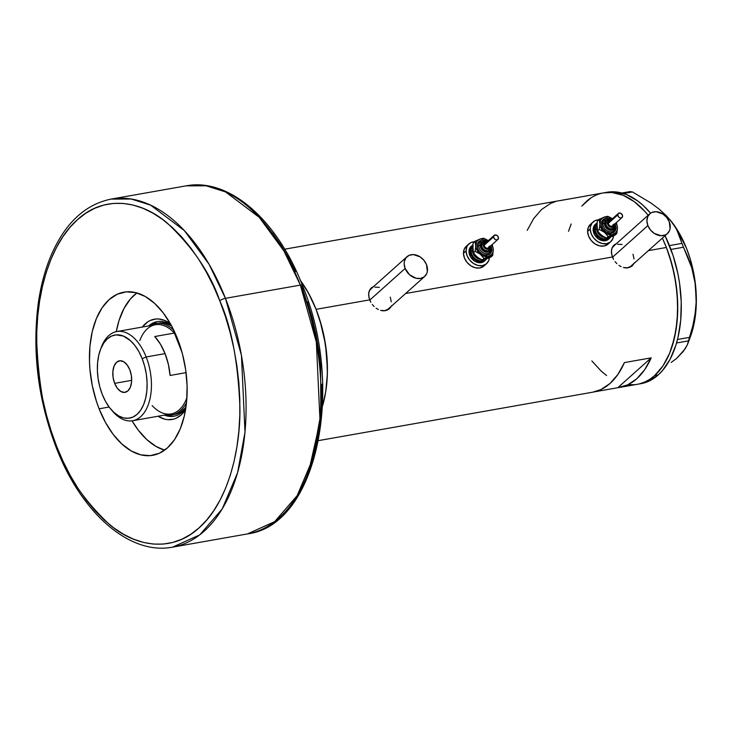 <?xml version="1.0" encoding="UTF-8"?>
<svg xmlns="http://www.w3.org/2000/svg" width="733" height="733" viewBox="0 0 733 733"><rect width="100%" height="100%" fill="white"/><g stroke="black" fill="none" stroke-linecap="round" stroke-linejoin="round"><path stroke-width="1.1" d="M612.522 257.228L647.88 225.599A13.258 10.244 -131.8 0 1 649.75 213.834A13.258 10.244 -131.8 0 1 669.284 221.815A13.258 10.244 -131.8 0 1 667.424 233.589A13.258 10.244 -131.8 0 1 647.88 225.599L612.522 257.228M649.75 213.834L613.484 246.27A13.258 10.244 48.2 0 0 611.89 248.24L613.915 245.912M369.771 300.099L405.129 268.47A13.258 10.244 -131.8 0 1 406.998 256.706A13.258 10.244 -131.8 0 1 426.533 264.695A13.258 10.244 -131.8 0 1 424.673 276.46A13.258 10.244 -131.8 0 1 405.129 268.47L369.771 300.099M406.998 256.706L370.733 289.141A13.258 10.244 48.2 0 0 369.139 291.111L371.164 288.784M632.377 265.685L634.668 262.579L631.938 266.042A13.808 10.665 48.2 0 0 633.385 264.036M613.576 259.381L611.679 254.553L611.469 249.926L613.017 246.141L616.517 243.558L614.419 244.721L612.028 247.891L611.349 252.179L612.431 256.99L405.596 293.521L612.431 256.99L613.576 259.381M616.874 263.651L615.069 261.635L616.874 263.651M621.108 266.675L618.899 265.355L621.108 266.675M625.716 267.921L623.398 267.545L627.97 267.792L625.716 267.921M630.068 267.16L627.97 267.792L631.938 266.042L630.068 267.16M389.617 308.556L391.917 305.459L389.186 308.914A13.808 10.665 48.2 0 0 390.634 306.907M370.825 302.253L368.919 297.424L368.708 292.797L370.266 289.013L373.766 286.438L371.668 287.593L369.267 290.763L368.598 295.051L369.679 299.87L316.079 309.335L369.679 299.87L370.825 302.253M374.114 306.531L372.318 304.507L374.114 306.531M378.356 309.546L376.148 308.226L378.356 309.546M382.965 310.801L380.647 310.416L385.219 310.673L382.965 310.801M387.317 310.032L385.219 310.673L389.186 308.914L387.317 310.032M666.389 247.461A97.196 55.635 -100 0 0 662.339 238.133L666.389 247.461L648.348 250.649L666.389 247.461L669.522 256.184L674.351 274.481L677.109 293.319L677.686 311.974L676.055 329.722L672.289 345.903L669.65 353.196L662.98 365.868L654.661 375.562L649.997 379.172L645.04 381.911L639.845 383.753L645.04 381.911L649.997 379.172L654.661 375.562L658.234 374.93A97.196 55.635 -100 0 0 665.033 235.724L673.086 255.56L677.915 273.849L679.564 283.24L681.241 302.078L680.71 320.376L678.007 337.418L675.863 345.27L670.099 359.243L662.577 370.477L658.234 374.93L654.661 375.562A97.196 55.635 80 0 1 637.316 384.312A97.196 55.635 -100 0 0 666.389 247.461L662.339 238.133A97.196 55.635 80 0 1 654.661 375.562L662.98 365.868L669.65 353.196L674.433 338.05L677.145 321.008L677.668 302.711L676 283.873L672.188 265.218L666.389 247.461M648.155 215.255A97.196 55.635 -100 0 0 603.506 192.889A97.196 55.635 80 0 1 648.155 215.255L644.811 211.324L648.155 215.255M300.383 280.4L308.511 293.154L316.079 309.335L320.064 320.724L325.544 344.776L327.44 369.194L326.991 381.041L325.617 392.393L323.345 403.068L322.657 403.187L323.345 403.068L322.639 403.7L323.345 403.068A97.196 55.635 -100 0 0 300.383 280.4A97.196 55.635 80 0 1 316.079 309.335A97.196 55.635 80 0 1 322.547 405.926L325.754 391.596L327.376 373.839L326.799 355.184L324.041 336.346L321.879 327.092L316.079 309.335L311.351 298.606L305.945 288.72L299.962 279.841M558.858 200.769L584.009 196.371A97.196 55.635 80 0 1 585.667 196.032A97.196 55.635 80 0 1 587.335 195.784L560.58 200.512A97.196 55.635 -100 0 0 558.913 200.76L284.725 249.183M617.809 387.711L594.381 391.843L617.809 387.711L651.179 357.851A97.196 55.635 80 0 1 619.477 387.455A97.196 55.635 80 0 1 617.809 387.711L651.179 357.851L644.728 369.624L636.83 378.714L627.75 384.807L617.809 387.711M592.667 392.192L600.996 389.535L610.076 383.432L617.974 374.343L624.424 362.578L651.179 357.851L624.424 362.578A97.196 55.635 -100 0 1 592.722 392.182L318.534 440.606M568.524 231.289L571.163 223.996L568.524 231.289M586.153 201.63L581.81 206.083L590.825 198.02L586.153 201.63A97.196 55.635 80 0 1 603.506 192.889L585.667 196.032M603.442 192.898L611.872 192.513L623.096 195.28L634.219 201.63L644.811 211.324L634.219 201.63L623.096 195.28L611.872 192.513L603.442 192.898M634.457 384.678L628.941 384.678L634.457 384.678M606.594 375.562L601.207 371.109L591.852 360.929L601.207 371.109L606.594 375.562M555.522 201.548L550.639 203.407L541.559 209.51L533.661 218.599L527.21 230.364M372.621 287.29L372.96 287.153A13.808 10.665 48.2 0 0 370.834 288.344M389.809 308.199L390.9 306.367M390.277 297.131L391.248 301.813M389.397 307.833L387.986 309.253L384.239 310.874M374.902 287.162L379.355 287.345M615.381 244.419L615.711 244.281A13.808 10.665 48.2 0 0 613.585 245.473M632.561 265.328L633.651 263.486M633.028 254.259L633.999 258.941M632.158 264.952L630.737 266.381L626.999 268.003M617.653 244.291L622.106 244.465M385.063 310.691A13.258 10.244 48.2 0 0 388.408 308.895L424.673 276.46M405.129 268.47L409.527 274.738L416.051 278.265L420.504 278.439L424.242 276.817L426.707 273.629L427.33 271.595L426.533 264.695L423.931 260.297L420.101 256.862L413.339 254.58L409.161 255.322L406 257.769L404.341 261.562L404.158 263.788L405.129 268.47M627.815 267.82A13.258 10.244 48.2 0 0 631.159 266.024L667.424 233.589M647.88 225.599L650.483 229.988L654.322 233.433L661.074 235.705L665.252 234.972L666.993 233.937L669.458 230.758L670.081 228.723L669.284 221.815L666.682 217.426L662.852 213.99L656.09 211.709L651.912 212.442L650.171 213.477L647.715 216.656L646.909 220.917L647.88 225.599M607.006 192.266L615.436 191.881L626.66 194.648L637.783 200.998L643.171 205.451L650.556 213.193A97.196 55.635 -100 0 0 607.071 192.257L603.506 192.889M660.57 210.453L666.627 216.006L659.453 209.381L651.225 203.197L632.451 191.945L629.94 191.597L621.877 193.026L629.94 191.597L632.451 191.945L623.554 193.521L632.451 191.945L651.225 203.197L659.453 209.381L666.627 216.006L672.344 222.759L676.706 229.64L679.839 236.557L681.937 243.393L669.458 245.601L681.937 243.393L691.76 267.829L694.508 278.925L696.02 290.616L696.158 302.363L695.031 314.155L692.795 325.873L689.716 337.336L677.503 339.489L689.716 337.336L687.38 344.757L685.025 349.027L676.55 358.483L671.153 362.45M666.627 216.006L672.344 222.759L676.706 229.64L683.449 247.232L670.952 249.44L683.449 247.232L688.012 257.301L691.76 267.829L695.434 284.725L696.158 302.363L695.031 314.155L692.795 325.873L687.38 344.757L683.413 351.272L676.55 358.483L681.452 353.242M676.559 342.971L688.718 340.818L676.559 342.971M687.92 343.429L690.358 336.868A83.388 47.737 -100 0 0 696.02 290.616A83.388 47.737 -100 0 0 669.596 219.277A83.388 47.737 -100 0 0 669.486 219.158L669.669 219.369M669.596 219.277L677.659 230.474L686.61 248.579L690.11 258.621L694.857 279.823L696.35 301.29L695.837 311.672L694.49 321.585L690.321 336.978M619.477 387.455L640.88 383.68A97.196 55.635 -100 0 0 658.234 374.93L648.604 381.279L639.084 383.945M164.403 415.116A48.048 27.506 -100 0 0 185.797 408.29A48.048 27.506 80 0 1 173.941 416.234A48.048 27.506 80 0 1 164.403 415.116M185.55 409.829A50.916 29.146 80 0 1 158.016 416.243L164.797 419.184L167.738 419.67L173.446 419.184L176.167 418.222L181.207 414.896L185.559 409.811M176.103 414.118L180.95 411.937L185.953 407.227A46.39 26.553 80 0 1 174.894 414.383L172.218 414.86A46.39 26.553 80 0 1 166.354 414.768A46.39 26.553 -100 0 0 186.539 402.481A46.39 26.553 80 0 1 172.218 414.86M165.658 414.896A48.048 27.506 -100 0 0 174.555 416.115L171.046 416.197L165.502 414.832M116.281 331.655A82.838 47.416 80 0 1 136.897 292.934L130.364 299.009L123.95 308.584L119.039 320.495L116.281 331.655M164.659 450.144A82.838 47.416 80 0 1 132.032 420.824L138.235 430.088L146.902 439.663L156.193 446.534L164.659 450.144M170.331 323.656A50.916 29.146 80 0 0 142.266 327.055L147.764 321.888L150.357 320.449L155.9 319.002L158.786 319.002L164.668 320.449L170.496 323.775M157.852 321.512A48.048 27.506 -100 0 0 149.908 325.709L157.219 321.668M148.652 325.928A48.048 27.506 80 0 1 157.228 321.613A48.048 27.506 80 0 1 171.091 325.021A48.048 27.506 -100 0 0 148.652 325.928M158.731 323.033L165.429 323.29L171.604 325.965A46.39 26.553 80 0 0 158.759 323.024M139.801 340.552A45.281 25.921 80 0 1 174.381 333.057L154.764 336.529L160.435 344.189L165.062 353.636L168.352 364.283L170.093 375.461L186.063 372.639L170.093 375.461A45.281 25.921 -100 0 0 165.062 353.636L146.16 356.971A45.281 25.921 -100 0 0 101.273 347.36L100.384 349.769A42.193 24.152 80 0 1 142.193 358.721L146.16 356.971L165.062 353.636A45.281 25.921 -100 0 0 154.764 336.529L174.381 333.057A45.281 25.921 -100 0 0 155.387 324.746L116.859 331.545A45.281 25.921 80 0 1 146.16 356.971A45.281 25.921 80 0 1 132.609 420.733A45.281 25.921 80 0 1 111.718 410.196A45.281 25.921 -100 0 0 112.552 411.213A45.281 25.921 -100 0 0 145.134 411.259A45.281 25.921 -100 0 0 146.16 356.971L142.193 358.721L138.913 351.703L134.991 345.637L130.575 340.763L123.401 336.071L116.135 334.871L111.544 336.071L107.366 338.829L103.756 343.035L100.861 348.541L98.79 355.111L97.608 362.514L97.379 370.458L98.112 378.631L99.761 386.731L102.281 394.436A42.193 24.152 80 0 1 100.384 349.769M114.66 383.359L131.674 380.354L114.66 383.359L113.074 377.358L112.891 371.237L114.128 365.932L116.593 362.249L119.919 360.746L123.602 361.653L127.075 364.832L129.814 369.799A16.016 9.172 80 0 1 125.022 392.347A16.016 9.172 80 0 1 114.66 383.359A16.016 9.172 80 0 1 119.452 360.81A16.016 9.172 80 0 1 129.814 369.799L131.399 375.8L131.583 381.92L130.355 387.226L127.881 390.909L124.555 392.412L120.872 391.504L117.399 388.325L114.66 383.359M100.833 348.606A45.281 25.921 80 0 1 116.859 331.545M173.776 330.226A46.39 26.553 -100 0 0 150.604 325.589A46.39 26.553 80 0 1 156.083 323.5A46.39 26.553 80 0 1 173.776 330.226M174.381 333.057A45.281 25.921 80 0 1 175.838 334.734L174.381 333.057L182.123 352.72L174.381 333.057M132.609 420.733L171.137 413.925A45.281 25.921 -100 0 0 186.933 397.533A45.281 25.921 80 0 1 152.143 405.606M102.281 394.436L105.561 401.455L109.492 407.521L113.908 412.395L118.636 415.895L123.511 417.892L128.339 418.286L132.93 417.086L137.108 414.328L140.718 410.123L143.613 404.625L145.693 398.046L146.866 390.652L147.095 382.708L146.371 374.526L144.713 366.436L142.193 358.721A42.193 24.152 80 0 1 141.24 409.307A42.193 24.152 80 0 1 110.885 409.261A42.193 24.152 80 0 1 102.281 394.436M57.321 448A4.416 1.209 -21.5 0 1 56.249 447.661A4.416 1.209 -21.5 0 1 56.78 446.663C45.144 420.843 38.428 385.146 36.65 339.581C36.119 295.289 49.652 243.722 77.561 219.579C104.993 194.218 141.515 200.998 167.06 222.914C192.752 247.085 210.334 273.061 219.799 300.832A4.416 1.209 -21.5 0 1 225.452 298.331L209.07 264.274L184.359 230.602L150.659 205.167L131.207 199.019L111.123 199.092A176.717 101.154 80 0 1 225.452 298.331L300.365 285.1A4.416 1.209 -21.5 0 1 302.381 285.339A4.416 1.209 -21.5 0 1 301.84 286.337L313.028 321.329L320.688 365.914L320.788 418.048L308.95 470.458M302.381 285.339A4.416 1.209 158.5 0 0 300.365 285.1L316.354 342.119L319.918 418.891L312.46 459.573L297.177 495.627L274.683 521.63L247.507 533.908L172.594 547.139C129.42 555.504 81.372 512.963 56.239 447.652C38.162 400.191 32.133 352.39 38.143 304.232C40.617 286.365 44.887 270.202 50.971 255.735C64.889 223.345 84.946 204.47 111.123 199.092L186.035 185.861L206.12 185.788L225.572 191.936L259.271 217.371L283.983 251.043L300.365 285.1A176.717 101.154 -100 0 0 186.035 185.861C229.2 177.496 277.257 220.037 302.39 285.348C345.298 387.665 317.279 525.314 247.507 533.908A176.717 101.154 -100 0 0 300.365 285.1L225.452 298.331A176.717 101.154 80 0 1 172.594 547.139L199.77 534.861L222.264 508.858L237.547 472.803L245.005 432.122L241.441 355.349L225.452 298.331A4.416 1.209 158.5 0 0 219.799 300.832L213.45 286.072L206.385 272.154L198.661 259.216L190.351 247.387L181.546 236.768L172.319 227.468L162.772 219.579L152.986 213.175L143.054 208.319L133.085 205.057L123.153 203.417L113.377 203.417L103.839 205.057L94.63 208.319L85.843 213.175L77.561 219.579L69.864 227.477L62.827 236.768L56.523 247.387L50.998 259.225L46.316 272.163L42.514 286.072L39.646 300.832L37.713 316.299L36.76 332.315L36.787 348.725L37.786 365.382L39.747 382.113L42.67 398.77L46.5 415.19L51.228 431.196L56.78 446.663L63.13 461.424L70.194 475.332L77.918 488.27L86.228 500.108L95.033 510.727L104.26 520.018L113.807 527.907L123.593 534.311L133.525 539.167L143.503 542.438L153.426 544.078L163.202 544.078L172.741 542.438L181.949 539.167L190.736 534.311L199.019 527.907L206.715 520.018L213.752 510.718L220.065 500.098L225.59 488.27L230.272 475.332L234.065 461.414L236.942 446.654L238.866 431.196L239.819 415.18L239.801 398.761L238.802 382.113L236.832 365.373L233.919 348.716L230.08 332.306L225.361 316.289L219.799 300.832C231.436 326.652 238.152 362.34 239.929 407.905C240.47 452.206 226.928 503.763 199.019 527.907C171.586 553.268 135.074 546.497 109.519 524.571C83.828 500.401 66.254 474.434 56.78 446.663A4.416 1.209 158.5 0 0 56.249 447.661M99.102 408.803L109.125 407.035L99.102 408.803L96.435 401.372L92.321 385.778L89.967 369.725L89.49 361.717L89.939 346.123L92.248 331.6L96.325 318.69L102.015 307.897L109.098 299.632L117.298 294.217L126.314 291.853L135.788 292.641L145.354 296.544L154.654 303.416L163.322 312.991L171.027 324.902L177.478 338.692A82.838 47.416 80 0 1 152.693 455.321A82.838 47.416 80 0 1 99.102 408.803A82.838 47.416 80 0 1 123.886 292.174A82.838 47.416 80 0 1 177.478 338.692L182.416 353.819L185.669 369.725L187.089 385.778L186.64 401.363L184.34 415.895L180.263 428.805L174.573 439.598L167.481 447.863L159.281 453.278L150.265 455.633L140.791 454.845L131.225 450.942L121.925 444.07L113.258 434.495L105.552 422.584L99.102 408.803M295.5 271.577L288.435 257.668L280.712 244.73L272.401 232.892M312.313 460.837L316.115 446.928L318.983 432.168L320.907 416.701L321.869 400.685L321.842 384.275M320.843 367.618L318.882 350.887L315.96 334.23L312.13 317.81L307.402 301.804M607.364 220.34A4.966 3.839 48.2 0 0 605.87 223.318A1.109 0.522 -1.1 0 1 607.373 223.079A3.867 2.987 -131.8 0 1 610.488 220.45M610.708 220.496L608.83 220.615L607.602 221.842L607.446 223.767L608.408 225.727L610.168 227.083L612.137 227.358L613.64 226.47L614.181 224.71A1.109 0.522 -1.1 0 1 614.758 225.159A1.109 0.522 -1.1 0 1 614.63 225.416A4.966 3.839 -131.8 0 1 613.567 228.073A4.966 3.839 -131.8 0 1 608.766 228.082A4.966 3.839 -131.8 0 1 605.87 223.318A4.966 3.839 -131.8 0 1 606.933 220.66L609.233 219.763L610.946 220.037M615.17 224.115L615.977 227.514A8.283 6.405 -131.8 0 1 608.821 233.067A8.283 6.405 -131.8 0 1 601.39 224.023A1.109 0.522 178.9 0 0 602.883 223.785A7.183 5.543 48.2 0 0 606.649 230.4A7.183 5.543 48.2 0 0 613.374 231.115A7.183 5.543 48.2 0 0 615.528 226.818A1.109 0.522 178.9 0 0 615.665 226.552A1.109 0.522 -1.1 0 1 615.528 226.818M611.688 220.376L608.592 219.332L606.677 219.671L604.743 221.604L604.377 223.556A1.109 0.522 178.9 0 0 602.883 223.785A7.183 5.543 48.2 0 1 605.037 219.488A7.183 5.543 48.2 0 0 602.883 223.785A1.109 0.522 -1.1 0 1 604.377 223.556A6.075 4.691 -131.8 0 1 611.001 219.992M615.079 226.112A6.075 4.691 -131.8 0 1 609.829 230.189A6.075 4.691 -131.8 0 1 604.377 223.556L606.017 227.716L609.829 230.189L613.585 229.521L615.079 226.112A1.109 0.522 -1.1 0 1 615.665 226.552A1.109 0.522 178.9 0 0 615.079 226.112L614.639 223.968M618.34 213.431L608.931 221.842A2.758 2.135 48.2 0 0 608.344 223.318L617.745 214.906A2.758 2.135 -131.8 0 1 618.34 213.431A2.758 2.135 -131.8 0 1 621.007 213.422A2.758 2.135 -131.8 0 1 622.61 216.07A2.758 2.135 -131.8 0 1 622.024 217.545A2.758 2.135 -131.8 0 1 619.348 217.545A2.758 2.135 -131.8 0 1 617.745 214.906L608.344 223.318L609.022 221.769L610.259 221.403M606.933 220.66L606.411 221.128A4.966 3.839 48.2 0 0 605.348 223.785L606.576 220.999M610.571 234.413A8.833 6.826 -131.8 0 1 602.233 238.445A8.833 6.826 -131.8 0 1 595.15 229.044A1.109 0.522 178.9 0 0 596.653 228.815A7.733 5.974 48.2 0 0 605.046 237.446M596.827 227.203A7.733 5.974 48.2 0 0 596.653 228.815L596.653 228.815A7.733 5.974 48.2 0 0 605.119 237.446M596.305 223.501L595.26 224.435A9.941 7.678 48.2 0 0 593.134 229.75L594.179 228.815A9.941 7.678 -131.8 0 1 596.305 223.501A9.941 7.678 -131.8 0 1 597.047 222.942L594.784 225.617L594.179 228.815L593.134 229.75L593.739 226.552L595.59 224.17M593.052 221.971L590.441 224.307A13.258 10.244 48.2 0 0 587.6 231.39L590.221 229.044A13.258 10.244 -131.8 0 1 593.052 221.971A13.258 10.244 -131.8 0 1 598.458 219.845L595.223 220.578L592.062 223.034L590.395 226.827L590.221 229.044L587.6 231.39A13.258 10.244 48.2 0 0 595.306 244.089A13.258 10.244 48.2 0 0 608.115 244.062L610.726 241.725A13.258 10.244 -131.8 0 1 597.917 241.753A13.258 10.244 -131.8 0 1 590.221 229.044L591.192 233.726L593.785 238.124L597.624 241.56L602.105 243.521L606.558 243.704L610.296 242.082L612.761 238.894L613.53 235.815A13.258 10.244 -131.8 0 1 610.726 241.725M600.089 220.349L599.246 220.899M596.845 225.352L597.422 220.77L599.108 219.268L600.272 226.011L602.608 230.483L606.576 233.69L612.183 234.661L615.729 232.764L617.186 230.061L617.342 226.708L616.022 222.905A9.941 7.678 -131.8 0 1 617.443 227.862A9.941 7.678 -131.8 0 1 613.2 234.404A9.941 7.678 -131.8 0 1 604.45 232.306A9.941 7.678 -131.8 0 1 599.924 223.675A9.941 7.678 -131.8 0 1 604.166 217.133L601.637 218.773L600.529 220.477L599.292 229.383L604.45 232.306L608.143 236.53L616.81 233.57L617.443 227.862L616.618 223.464L617.443 227.862L616.81 233.57L615.124 235.073L611.01 236.796M600.345 234.248L602.352 235.861M609.05 237.465L606.466 238.033L603.8 236.777L600.217 234.139L597.615 230.886L596.946 223.693L597.422 220.77L599.108 219.268L599.924 223.675L599.292 229.383L604.45 232.306L608.143 236.53L616.81 233.57L612.513 236.255L606.466 238.033L608.143 236.53L606.466 238.033L602.526 235.999L599.237 233.094L597.615 230.886L599.292 229.383L597.615 230.886L596.79 226.479M608.546 239.233L606.887 240.296L603.763 240.845L598.687 239.132L594.701 234.963L593.134 229.75A9.941 7.678 48.2 0 0 598.916 239.279A9.941 7.678 48.2 0 0 608.518 239.251L609.563 238.317A9.941 7.678 -131.8 0 1 599.96 238.344A9.941 7.678 -131.8 0 1 594.179 228.815L594.912 232.324L596.864 235.623L601.39 239.095L604.807 239.911L607.932 239.361L611.084 236.2M590.871 223.95L588.407 227.129L587.6 231.39L588.572 236.072L591.174 240.461L595.013 243.906L599.493 245.857L603.946 246.041L608.143 244.034M610.671 236.988A9.941 7.678 -131.8 0 1 609.563 238.317M608.665 237.639L606.044 238.821L603.076 238.692L600.089 237.391L597.532 235.101L595.801 232.169L595.15 229.044L595.691 226.213L597.331 224.087M596.653 228.815A1.109 0.522 -1.1 0 1 595.15 229.044M598.998 220.523L599.942 220.276L598.998 220.523M608.243 220.972A9.941 7.678 48.2 0 0 607.419 220.532M606.063 220.001A9.941 7.678 48.2 0 0 603.195 219.57M612.925 219.231L608.518 217.014L604.166 217.133A9.941 7.678 -131.8 0 1 612.339 218.791M615.977 227.514L615.473 230.18L613.942 232.169L610.241 233.268L606.017 231.839L602.691 228.366L601.39 224.023L602.544 220.257L604.514 218.727L607.126 218.269L611.349 219.698M605.247 216.794L599.108 219.268L605.247 216.794M607.767 216.308L606.2 216.556L607.767 216.308L610.452 217.573L607.767 216.308M611.725 218.352L610.452 217.573L611.725 218.352M613.411 228.137L610.662 229.337L608.124 228.476L606.136 226.396L605.348 223.785A4.966 3.839 48.2 0 0 608.243 228.549A4.966 3.839 48.2 0 0 613.045 228.54L614.758 225.159A1.109 0.522 178.9 0 0 614.181 224.71L614.098 224.032M613.209 224.481L612.522 226.03L610.818 226.332L609.086 225.205L608.344 223.318A2.758 2.135 48.2 0 0 609.948 225.966A2.758 2.135 48.2 0 0 612.614 225.956L622.024 217.545M617.745 214.906L618.487 216.794L619.751 217.756L621.153 217.958L622.445 216.959L622.409 215.09L620.613 213.211L618.789 213.138L617.745 214.906M611.047 219.506A8.283 6.405 -131.8 0 0 601.39 224.023A1.109 0.522 -1.1 0 0 602.883 223.785A7.183 5.543 48.2 0 0 606.649 230.4A7.183 5.543 48.2 0 0 613.374 231.115M614.181 224.71A3.867 2.987 -131.8 0 1 610.836 227.303A3.867 2.987 -131.8 0 1 607.373 223.079A1.109 0.522 178.9 0 0 605.87 223.318A4.966 3.839 48.2 0 0 608.482 227.899A4.966 3.839 48.2 0 0 613.136 228.384M614.63 225.416A1.109 0.522 178.9 0 0 614.758 225.159L614.63 224.151M483.221 242.266A4.966 3.839 48.2 0 0 481.728 245.243A1.109 0.522 -1.1 0 1 483.23 245.005A3.867 2.987 -131.8 0 1 486.345 242.376M486.565 242.421L484.687 242.541L483.459 243.768L483.304 245.692L484.266 247.653L486.034 249.009L487.995 249.284L489.497 248.395L490.038 246.636A1.109 0.522 -1.1 0 1 490.615 247.076A1.109 0.522 -1.1 0 1 490.487 247.342A4.966 3.839 -131.8 0 1 489.424 249.999A4.966 3.839 -131.8 0 1 484.623 250.008A4.966 3.839 -131.8 0 1 481.728 245.243A4.966 3.839 -131.8 0 1 482.8 242.586L485.09 241.688L486.813 241.963M491.028 246.041L491.843 249.44A8.283 6.405 -131.8 0 1 484.678 254.992A8.283 6.405 -131.8 0 1 477.247 245.949A1.109 0.522 178.9 0 0 478.741 245.711A7.183 5.543 48.2 0 0 482.506 252.326A7.183 5.543 48.2 0 0 489.232 253.041A7.183 5.543 48.2 0 0 491.385 248.744A1.109 0.522 178.9 0 0 491.522 248.478A1.109 0.522 -1.1 0 1 491.385 248.744M487.546 242.302L484.449 241.258L482.534 241.597L481.086 242.724L480.234 245.482A1.109 0.522 178.9 0 0 478.741 245.711A7.183 5.543 48.2 0 1 480.894 241.414A7.183 5.543 48.2 0 0 478.741 245.711A1.109 0.522 -1.1 0 1 480.234 245.482A6.075 4.691 -131.8 0 1 486.859 241.917M490.936 248.038A6.075 4.691 -131.8 0 1 485.686 252.115A6.075 4.691 -131.8 0 1 480.234 245.482L481.874 249.641L485.686 252.115L489.442 251.446L490.936 248.038A1.109 0.522 -1.1 0 1 491.522 248.478A1.109 0.522 178.9 0 0 490.936 248.038L490.496 245.894M494.198 235.357L484.788 243.768A2.758 2.135 48.2 0 0 484.201 245.243L493.602 236.832A2.758 2.135 -131.8 0 1 494.198 235.357A2.758 2.135 -131.8 0 1 496.864 235.348A2.758 2.135 -131.8 0 1 498.467 237.996A2.758 2.135 -131.8 0 1 497.881 239.471A2.758 2.135 -131.8 0 1 495.206 239.471A2.758 2.135 -131.8 0 1 493.602 236.832L484.201 245.243L484.88 243.695L486.116 243.329M482.8 242.586L482.277 243.054A4.966 3.839 48.2 0 0 481.205 245.711L482.433 242.925M486.428 256.339A8.833 6.826 -131.8 0 1 478.09 260.371A8.833 6.826 -131.8 0 1 471.007 250.97A1.109 0.522 178.9 0 0 472.51 250.741A7.733 5.974 48.2 0 0 480.903 259.372M472.684 249.128A7.733 5.974 48.2 0 0 472.51 250.741L472.51 250.741A7.733 5.974 48.2 0 0 480.976 259.372M472.171 245.427L471.127 246.361A9.941 7.678 48.2 0 0 468.992 251.676L470.036 250.741A9.941 7.678 -131.8 0 1 472.171 245.427A9.941 7.678 -131.8 0 1 472.904 244.868L470.641 247.543L470.036 250.741L468.992 251.676L469.596 248.478L471.447 246.096M468.909 243.897L466.298 246.233A13.258 10.244 48.2 0 0 463.467 253.306L466.078 250.97A13.258 10.244 -131.8 0 1 468.909 243.897A13.258 10.244 -131.8 0 1 474.315 241.771L471.081 242.504L467.92 244.959L466.884 246.719L466.078 250.97L463.467 253.306A13.258 10.244 48.2 0 0 471.163 266.015A13.258 10.244 48.2 0 0 483.972 265.987L486.584 263.651A13.258 10.244 -131.8 0 1 473.784 263.678A13.258 10.244 -131.8 0 1 466.078 250.97L467.049 255.652L469.651 260.05L473.481 263.486L477.962 265.447L482.415 265.63L486.162 264.008L488.618 260.82L489.387 257.741A13.258 10.244 -131.8 0 1 486.584 263.651M475.946 242.275L475.103 242.825M472.703 247.278L473.289 242.696L474.966 241.194L476.129 247.937L478.466 252.409L482.433 255.615L488.041 256.587L491.586 254.69L493.043 251.987L493.199 248.634L491.88 244.831A9.941 7.678 -131.8 0 1 493.3 249.788A9.941 7.678 -131.8 0 1 489.058 256.33A9.941 7.678 -131.8 0 1 480.307 254.232A9.941 7.678 -131.8 0 1 475.79 245.601A9.941 7.678 -131.8 0 1 480.023 239.059L477.495 240.699L476.395 242.403L475.149 251.3L480.307 254.232L484 258.456L492.668 255.496L493.3 249.788L492.475 245.381L493.3 249.788L492.668 255.496L490.982 256.999L486.868 258.722M476.203 256.174L478.209 257.787M484.907 259.39L482.323 259.958L479.657 258.703L476.074 256.064L473.472 252.803L472.803 245.619L473.289 242.696L474.966 241.194L475.79 245.601L475.149 251.3L480.307 254.232L484 258.456L492.668 255.496L488.37 258.181L482.323 259.958L484 258.456L482.323 259.958L478.383 257.924L475.103 255.02L473.472 252.803L475.149 251.3L473.472 252.803L472.648 248.405M484.403 261.159L482.754 262.222L479.62 262.771L474.553 261.058L470.559 256.889L468.992 251.676A9.941 7.678 48.2 0 0 474.773 261.205A9.941 7.678 48.2 0 0 484.376 261.177L485.42 260.242A9.941 7.678 -131.8 0 1 475.818 260.27A9.941 7.678 -131.8 0 1 470.036 250.741L470.769 254.25L472.721 257.549L477.247 261.012L480.665 261.837L483.798 261.287L486.95 258.126M466.729 245.876L464.273 249.055L463.467 253.306L464.438 257.989L467.031 262.387L470.87 265.822L475.35 267.783L479.803 267.966L484.009 265.96M486.529 258.914A9.941 7.678 -131.8 0 1 485.42 260.242M484.522 259.564L481.911 260.737L478.942 260.618L475.946 259.317L473.39 257.026L471.658 254.094L471.007 250.97L471.548 248.13L473.188 246.013M472.51 250.741A1.109 0.522 -1.1 0 1 471.007 250.97M474.856 242.449L475.809 242.202L474.856 242.449M484.101 242.898A9.941 7.678 48.2 0 0 483.276 242.458M481.929 241.927A9.941 7.678 48.2 0 0 479.052 241.496M488.783 241.157L484.385 238.94L480.023 239.059A9.941 7.678 -131.8 0 1 488.196 240.717M491.843 249.44L490.689 253.206L488.709 254.736L484.678 254.992L481.874 253.765L479.474 251.621L477.852 248.872L477.247 245.949L477.751 243.283L479.29 241.294L481.627 240.277L484.412 240.397L487.207 241.615L480.28 241.872M481.105 238.72L474.966 241.194L481.105 238.72M483.624 238.234L482.057 238.482L483.624 238.234L486.309 239.499L483.624 238.234M487.582 240.277L486.309 239.499L487.582 240.277M489.268 250.063L487.335 251.208L484.815 250.851L481.993 248.322L481.205 245.711A4.966 3.839 48.2 0 0 484.101 250.475A4.966 3.839 48.2 0 0 488.902 250.466L490.615 247.085A1.109 0.522 178.9 0 0 490.038 246.636L489.956 245.958M489.067 246.407L488.38 247.956L486.675 248.258L484.944 247.131L484.201 245.243A2.758 2.135 48.2 0 0 485.805 247.891A2.758 2.135 48.2 0 0 488.471 247.882L497.881 239.471M493.602 236.832L494.344 238.72L495.609 239.682L497.011 239.883L498.303 238.876L498.037 236.539L496.47 235.137L494.289 235.275L493.602 236.832M486.904 241.432A8.283 6.405 -131.8 0 0 477.247 245.949A1.109 0.522 -1.1 0 0 478.741 245.711A7.183 5.543 48.2 0 0 482.506 252.326A7.183 5.543 48.2 0 0 489.232 253.041M490.038 246.636A3.867 2.987 -131.8 0 1 486.694 249.229A3.867 2.987 -131.8 0 1 483.23 245.005A1.109 0.522 178.9 0 0 481.728 245.243A4.966 3.839 48.2 0 0 484.339 249.825A4.966 3.839 48.2 0 0 488.993 250.31M490.487 247.342A1.109 0.522 178.9 0 0 490.615 247.076L490.487 246.077M112.552 411.213L110.885 409.261M615.399 227.065L613.997 230.648L615.665 226.561L615.042 223.785M604.423 219.955L611.359 219.671M491.257 248.991L489.855 252.573L491.522 248.487L490.899 245.711"/></g></svg>
